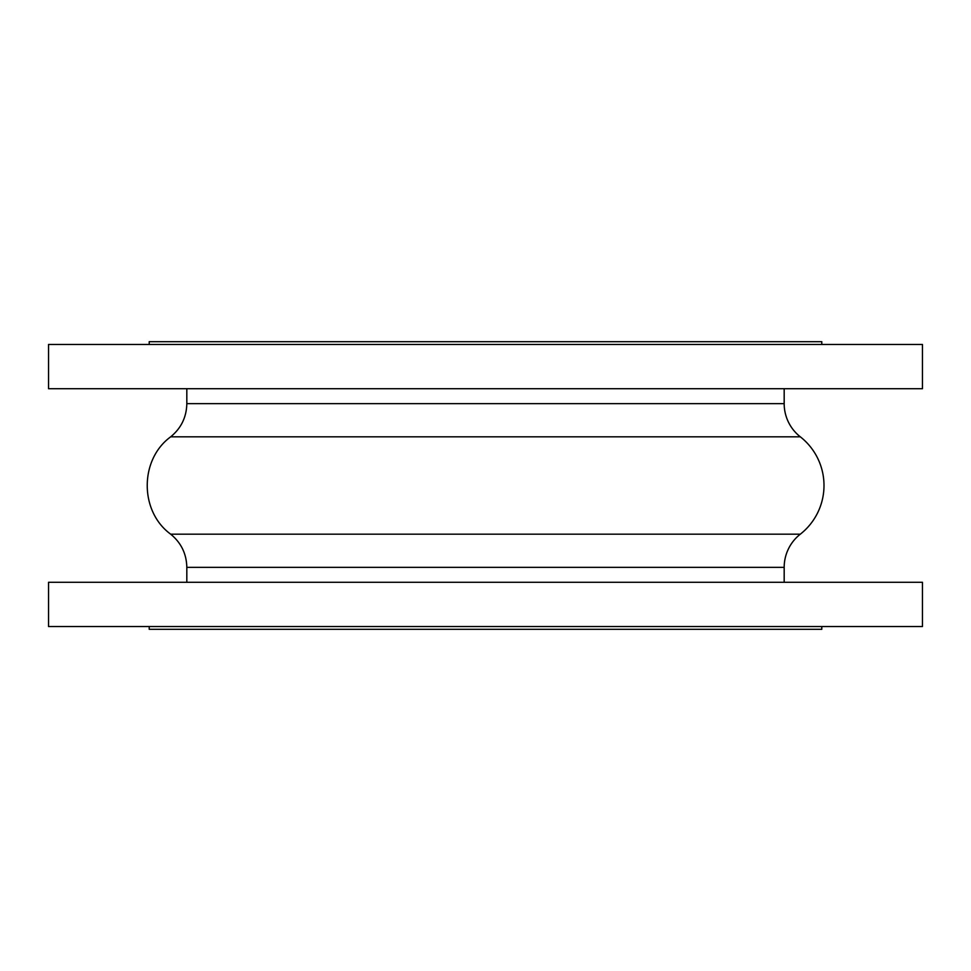 <?xml version="1.0" encoding="UTF-8"?>
<svg xmlns="http://www.w3.org/2000/svg" width="971" height="971" viewBox="0 0 971 971"><rect width="100%" height="100%" fill="white"/><g stroke="black" fill="none" stroke-linecap="round" stroke-linejoin="round"><path stroke-width="1.46" d="M784.18 403.645L186.82 403.645C186.529 417.178 181.14 428.235 170.678 436.829L800.322 436.829A42.178 42.178 0 0 1 784.18 403.645L784.18 388.703M485.5 388.703L922.45 388.703L922.45 344.462L48.55 344.462L48.55 388.703L485.5 388.703M149.218 344.462L149.218 341.695L821.782 341.695L821.782 344.462M149.218 626.538L149.218 629.305L821.782 629.305L821.782 626.538M485.5 626.538L922.45 626.538L922.45 582.297L48.55 582.297L48.55 626.538L485.5 626.538M186.82 582.297L186.82 567.355L784.18 567.355A42.178 42.178 0 0 1 800.322 534.171A61.865 61.865 0 0 0 800.322 436.829M186.82 567.355C186.529 553.822 181.14 542.765 170.678 534.171L800.322 534.171M186.82 403.645L186.82 388.703M784.18 582.297L784.18 567.355M170.678 436.829C139.423 459.611 139.423 511.389 170.678 534.171"/></g></svg>
